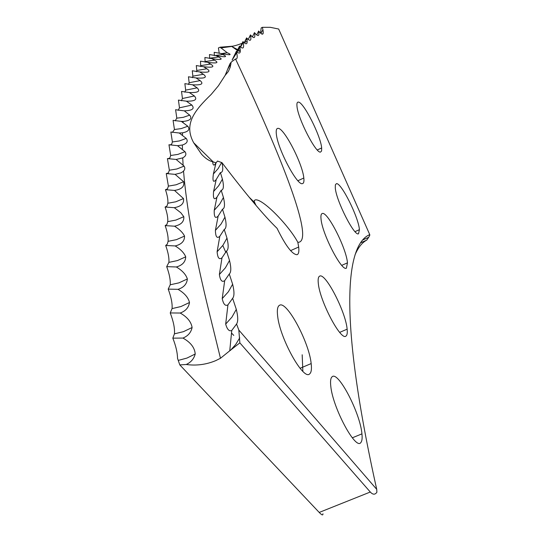 <?xml version="1.0" encoding="UTF-8"?>
<svg xmlns="http://www.w3.org/2000/svg" width="542" height="542" viewBox="0 0 542 542"><rect width="100%" height="100%" fill="white"/><g stroke="black" fill="none" stroke-linecap="round" stroke-linejoin="round"><path stroke-width="0.81" d="M260.553 33.157L261.169 27.974L262.301 27.324L270.289 27.317L278.669 29.031L369.752 234.618C345.498 244.584 338.411 317.517 376.731 489.358L238.832 330.085L236.563 324.028C238.195 321.623 238.107 316.731 236.298 309.367L232.64 298.31C234.408 296.244 234.408 291.542 232.626 284.211L229.286 273.995C231.204 272.267 231.278 267.762 229.523 260.472L226.488 251.054C228.541 249.672 228.704 245.363 226.976 238.121L224.225 229.469C226.407 228.433 226.651 224.32 224.95 217.139L222.471 209.212C224.781 208.514 225.106 204.605 223.433 197.491L221.204 190.256C223.636 189.896 224.036 186.191 222.403 179.145L220.404 172.559C222.884 172.559 223.399 169.253 221.963 162.641C245.824 193.982 264.184 215.879 277.064 228.324C285.607 245.797 292.28 254.591 297.084 254.699C298.669 254.083 299.204 251.522 298.676 247.023L297.843 242.328C313.791 242.741 289.367 173.542 235.513 58.956C237.267 59.335 237.667 57.289 236.698 52.811L236.346 51.382C239.862 54.6 241.021 53.211 239.821 47.208L239.55 46.09C243.128 49.559 244.34 48.34 243.182 42.432L242.985 41.605C246.617 45.304 247.87 44.254 246.752 38.441L246.617 37.879C250.309 41.822 251.603 40.928 250.519 35.21L250.451 34.898C254.184 39.058 255.533 38.326 254.483 32.696L254.462 32.622C258.209 36.964 259.604 36.429 258.642 31.016C262.47 35.603 263.893 35.176 262.917 29.729L262.301 27.324M228.473 68.055L228.846 67.052M236.698 52.811L232.112 60.04L236.346 51.382M225.181 75.318L229.781 64.078L231.177 62.127L230.187 67.296L228.372 71.469L225.181 75.318L218.392 85.812L211.217 94.396C194.47 110.602 183.514 124.132 193.657 142.729L201.522 154.213C205.337 158.339 209.056 160.859 212.688 161.767L216.116 162.83M186.231 364.495C190.94 362.334 193.934 358.838 195.215 354.007C194.727 347.659 190.628 342.348 182.932 338.072L172.823 338.147C175.899 345.965 177.464 352.707 177.532 358.377L179.808 364.908L186.231 364.495C196.373 365.891 206.231 364.597 215.797 360.606L220.472 358.276L229.754 350.789L231.759 330.471C229.212 331.616 227.193 329.489 225.682 324.096L227.938 304.868C225.337 306.365 223.433 304.279 222.22 298.601L224.693 280.648C222.03 282.504 220.255 280.458 219.375 274.503L221.996 257.782C219.273 260.004 217.64 257.999 217.112 251.766L219.828 236.265C217.044 238.846 215.567 236.888 215.404 230.377L218.162 216.048C215.323 219.002 214.015 217.085 214.232 210.303L216.976 197.125C214.097 200.438 212.959 198.568 213.568 191.509L216.251 179.456C213.331 183.121 212.376 181.299 213.379 173.975L215.967 163C214.022 166.109 212.931 165.696 212.688 161.767M309.597 373.939C311.304 372.591 311.826 369.136 311.169 363.574C309.082 342.043 286.725 300.539 279.57 305.241C277.518 306.291 276.881 309.97 277.667 316.291C279.977 338.628 303.445 380.714 309.597 373.939M233.778 335.417L231.434 332.971M255.946 205.316L254.205 201.502L254.347 200.465L255.302 199.903C262.389 198.223 288.94 225.506 297.843 242.328M302.389 183.636C303.737 183.406 304.211 181.536 303.818 178.02C302.599 163.677 283.94 127.634 278.019 128.359C276.454 128.339 275.898 130.276 276.352 134.165C277.667 148.942 297.131 185.777 302.389 183.636M320.485 152.092L321.582 151.008L321.663 147.946C320.769 135.927 303.5 101.855 298.371 102.106C297.131 101.984 296.677 103.407 296.996 106.374C297.951 118.698 315.905 153.542 320.485 152.092M346.013 336.026C347.151 335.186 347.53 332.903 347.137 329.177C345.769 311.887 325.376 272.355 319.672 276.129C318.303 276.766 317.849 279.184 318.31 283.391C319.8 301.203 341.087 341.48 346.013 336.026M360.884 442.489C362.042 441.113 362.395 438.241 361.941 433.864C360.267 413.085 338.079 370.471 332.097 376.798C330.661 377.984 330.22 381.087 330.776 386.1C332.632 407.564 355.837 450.808 360.884 442.489M346.406 268.148L347.463 262.843C346.392 248.304 327.51 211.163 322.294 213.501C321.094 213.812 320.681 215.669 321.04 219.056C322.192 233.995 341.853 271.915 346.406 268.148M358.519 233.765L359.427 229.679C358.621 217.261 340.972 182.004 336.358 183.691L335.349 184.869L335.288 187.952C336.148 200.655 354.461 236.685 358.519 233.765M219.253 53.394L218.419 47.94L220.106 47.201L231.509 46.287C233.223 46.3 236.834 45.291 242.342 43.252M244.598 42.378L246.922 41.429M261.996 34.139L263.161 33.468M182.932 338.072C187.979 336.026 191.035 332.503 192.098 327.524C191.211 321.867 187.247 317.029 180.195 313.025C185.594 311.088 188.691 307.585 189.483 302.517C188.298 297.49 184.47 293.1 178.013 289.333C183.738 287.524 186.855 284.069 187.363 278.967C185.947 274.516 182.275 270.519 176.346 266.976C182.39 265.302 185.513 261.922 185.716 256.833C184.138 252.89 180.628 249.259 175.188 245.939C181.529 244.408 184.646 241.115 184.537 236.075C182.837 232.593 179.497 229.293 174.51 226.183C181.143 224.801 184.239 221.631 183.799 216.665L180.798 212.735L174.287 207.688C181.191 206.461 184.26 203.419 183.494 198.562L174.497 190.425C181.665 189.361 184.7 186.455 183.602 181.719L175.12 174.361L181.048 172.851L183.115 171.523L184.531 169.775L184.849 167.945L184.104 166.109L176.136 159.456L182.722 157.878C185.926 156.157 186.678 154.091 184.978 151.685L177.525 145.683L182.376 145.019C187.044 143.467 188.318 141.266 186.211 138.406L179.267 133.007L182.532 132.831C188.48 131.631 190.235 129.436 187.789 126.239L181.333 121.381L183.169 121.422C190.256 120.683 192.43 118.59 189.68 115.134L184.266 110.832C192.363 110.622 194.903 108.698 191.875 105.06L186.387 101.178C195.005 101.32 197.661 99.586 194.361 95.975L189.334 92.519C198.108 92.851 200.703 91.293 197.119 87.845L192.539 84.782C201.455 85.297 203.982 83.915 200.133 80.623L195.987 77.919C205.032 78.631 207.498 77.418 203.385 74.281L199.666 71.91C208.826 72.818 211.224 71.768 206.868 68.773L203.548 66.72C212.816 67.818 215.154 66.937 210.56 64.085L207.633 62.31C216.996 63.597 219.266 62.886 214.449 60.162L211.902 58.644C221.346 60.135 223.555 59.579 218.528 56.978L216.339 55.704C225.858 57.391 228.006 56.991 222.782 54.505L220.94 53.455C230.519 55.345 232.613 55.094 227.2 52.716L220.106 47.201M216.339 55.704L209.463 54.566L209.693 58.543M220.94 53.455L214.192 52.323L214.408 55.623M211.902 58.644L204.896 57.499L205.127 62.181M207.633 62.31L200.499 61.158L200.709 66.564M203.548 66.72L196.285 65.568L196.787 70.48L196.461 71.727M199.666 71.91L192.268 70.772L192.857 76.171L192.39 77.696M195.987 77.919L188.453 76.788L189.144 82.716L188.508 84.511M192.539 84.782L184.863 83.658L185.669 90.148L184.829 92.194M189.334 92.519L181.516 91.415L182.444 98.508L181.36 100.798M186.387 101.178L178.42 100.101L179.483 107.831L178.128 110.344M183.711 110.785L175.601 109.735L176.814 118.156L175.141 120.866M181.333 121.381L173.074 120.365L174.443 129.511L172.41 132.411M179.267 133.007L170.852 132.031L172.397 141.95L171.618 144.294L169.964 144.999M177.525 145.683L168.962 144.755L170.689 155.5L169.775 158.088L167.817 158.684M176.136 159.456L167.424 158.589L169.355 170.208L168.366 172.959L166.252 173.555L168.399 186.109L167.464 188.894L165.466 189.693C167.349 195.384 168.149 199.903 167.857 203.243L166.963 206.048L165.1 207.037C167.173 213.155 168.054 218.019 167.742 221.637L166.902 224.456L165.168 225.628C167.444 232.179 168.42 237.423 168.088 241.339L167.295 244.151L165.689 245.479C168.189 252.504 169.26 258.134 168.901 262.375L166.699 266.637C169.429 274.144 170.608 280.194 170.222 284.787L168.203 289.116C171.191 297.124 172.478 303.622 172.065 308.594L170.242 312.944C173.494 321.487 174.897 328.445 174.449 333.831L172.823 338.147M175.12 174.361L166.252 173.555M174.497 190.425L165.466 189.693M174.287 207.688L165.1 207.037M174.51 226.183L165.168 225.628M175.188 245.939L165.689 245.479M176.346 266.976L166.699 266.637M178.013 289.333L168.203 289.116M180.195 313.025L170.242 312.944M360.484 242.884L366.738 240.12C362.07 242.599 358.174 247.498 355.037 254.815M179.808 364.908L319.211 512.434L370.294 492.021L239.855 342.869L229.754 350.789M222.803 245.492L225.838 252.457M302.179 354.766L302.856 371.358M215.967 163L217.477 161.055L221.963 162.641M235.513 58.956L231.177 62.127M236.563 324.028L231.759 330.471M239.855 342.869L238.832 330.085M232.64 298.31L227.938 304.868M229.286 273.995L224.693 280.648M226.488 251.054L221.996 257.782M224.225 229.469L219.828 236.265M222.471 209.212L218.162 216.048M221.204 190.256L216.976 197.125M220.404 172.559L216.251 179.456M239.55 46.09L236.671 51.693M242.985 41.605L240.33 46.856M246.617 37.879L244.178 42.791M250.451 34.898L248.209 39.478M254.462 32.622L252.403 36.883M258.642 31.016L256.752 34.979M370.294 492.021C372.882 494.812 375.084 494.88 376.9 492.217L376.731 489.358M322.93 513.755C323.093 515.611 321.853 515.171 319.211 512.434M366.738 240.12L368.682 237.328L369.827 235.14L369.583 234.693M231.509 46.287L237.471 50.494M237.972 50.724L240.275 51.612M220.472 358.276L209.205 312.463C195.181 255.722 186.617 208.609 183.535 171.136M300.051 368.303L311.169 363.574M290.566 250.641L298.676 247.023M297.904 180.73L303.818 178.02M317.273 149.971L321.663 147.946M339.671 332.375L347.137 329.177M352.293 437.821L361.941 433.864M341.745 265.356L347.463 262.843M355.01 231.637L359.427 229.679M183.094 164.897L182.722 157.878M182.437 149.294L182.376 145.019M182.458 135.304L182.532 132.831M183.074 122.627L183.169 121.422M220.797 47.947L231.671 46.449L237.918 49.749M214.415 55.575L222.782 54.505M209.747 58.19L218.528 56.978M205.249 61.524L214.449 60.162M200.926 65.609L210.56 64.085M196.787 70.48L206.868 68.773M192.857 76.171L203.385 74.281M189.144 82.716L200.133 80.623M185.669 90.148L197.119 87.845M182.444 98.508L194.361 95.975M179.483 107.831L191.875 105.06M176.814 118.156L183.325 117.329L189.68 115.134M174.443 129.511L181.204 128.596L187.789 126.239M172.397 141.95L179.402 140.94L186.211 138.406M170.689 155.5L177.945 154.389L184.978 151.685M169.355 170.208L176.848 168.989L184.104 166.109M168.399 186.109L176.13 184.775L183.602 181.719M167.857 203.243L175.811 201.793L183.494 198.562M167.742 221.637L175.92 220.072L183.799 216.665M168.088 241.339L176.462 239.652L184.537 236.075M168.901 262.375L177.464 260.567L185.716 256.833M170.222 284.787L178.955 282.856L187.363 278.967M172.065 308.594L180.94 306.548L189.483 302.517M174.449 333.831L183.44 331.67L192.098 327.524M178.399 360.369L186.97 358.072L195.215 354.007M254.408 202.349L249.144 197.18M213.433 162.133L193.657 142.729M238.46 49.918L240.302 50.365M230.397 350.43L235.77 344.394L239.754 337.808M225.682 324.096L231.962 317.104L236.298 309.367M222.22 298.601L228.372 291.786L232.626 284.211M219.375 274.503L225.364 267.863L229.523 260.472M217.112 251.766L222.925 245.316L226.976 238.121M215.404 230.377L221.028 224.124L224.95 217.139M214.232 210.303L219.639 204.253L223.433 197.491M213.568 191.509L218.744 185.669L222.403 179.145M213.379 173.975L218.148 168.589L221.61 162.58M228.887 66.937L230.865 64.478M237.078 52.066L239.821 47.208M240.567 47.066L243.182 42.432M244.266 42.865L246.752 38.441M249.151 37.872L250.519 35.21M254.239 33.231L254.483 32.696M260.858 33.428L262.917 29.729M221.529 53.644L227.2 52.716M362.673 239.991L368.689 237.328"/></g></svg>
